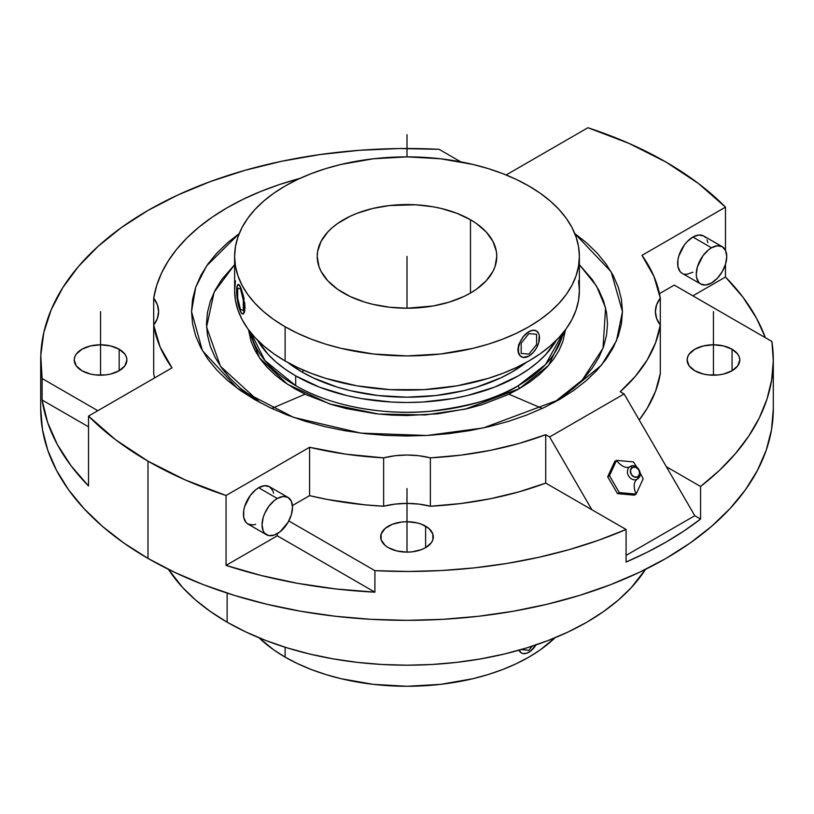 <?xml version="1.0" encoding="UTF-8"?>
<svg xmlns="http://www.w3.org/2000/svg" width="814" height="814" viewBox="0 0 814 814"><rect width="100%" height="100%" fill="white"/><g stroke="black" fill="none" stroke-linecap="round" stroke-linejoin="round"><path stroke-width="1.22" d="M565.537 329.67L548.585 365.415L519.332 388.675A278.988 161.07 -120 0 0 518.304 385.643L545.533 364.54L563.186 332.702A157.417 90.883 0 0 1 518.304 385.643A278.988 161.07 60 0 1 519.332 388.675L529.802 382.01L539.082 374.786L547.1 367.063L553.764 358.923L559.014 350.447L562.8 341.717L565.537 329.67M239.224 233.557L206.583 265.924L195.716 287.21L191.534 311.609L202.411 350.641L237.342 388.298L293.61 417.389L360.917 433.129L426.963 435.48L483.374 427.93L559.36 399.572L573.565 390.527L586.161 380.728L597.028 370.248L606.074 359.218L613.196 347.72L618.335 335.877L621.438 323.799L622.466 311.609L621.438 299.42L618.335 287.342L613.196 275.498L606.074 264.001L597.028 252.971L586.161 242.501L574.776 233.557L611.131 271.795L622.466 311.609L616.473 340.771L601.434 365.221L559.36 399.572L543.691 407.773L526.709 415.048L508.577 421.326L489.458 426.546L469.546 430.657L449.033 433.618L428.123 435.409L407 436.009L385.877 435.409L364.967 433.618L344.454 430.657L324.542 426.546L305.423 421.326L287.291 415.048L270.309 407.773L254.64 399.572L240.435 390.527L227.839 380.728L216.972 370.248L207.926 359.218L200.804 347.72L195.665 335.877L192.562 323.799L191.534 311.609L192.562 299.42L195.665 287.342L200.804 275.498L207.926 264.001L216.972 252.971L227.839 242.501L239.224 233.557M260.114 402.625L220.431 366.239L206.573 327.086L214.143 292.165L234.625 264.692L221.754 279.528L215.13 290.222L210.348 301.241L207.458 312.484L206.491 323.83L207.458 335.175L210.348 346.408L215.13 357.427L221.754 368.132L230.169 378.398L240.283 388.146L260.114 402.625M630.005 466.737L630.016 466.727A14.967 8.639 -120 0 1 616.534 460.368L614.743 461.416L607.692 476.75L614.743 461.416L616.534 460.368L633.384 461.904L636.792 467.104L633.384 461.904L616.534 460.368L609.483 475.702L607.692 476.75L617.49 493.63L634.34 495.166L617.49 493.63L619.281 492.582L636.121 494.118A14.967 8.639 60 0 1 637.281 479.171A7.204 5.881 -120.4 0 1 628.571 475.885A7.204 5.881 -120.4 0 1 630.046 466.717A14.967 8.639 60 0 1 616.534 460.368L609.483 475.702L619.281 492.582L617.49 493.63L607.692 476.75L609.483 475.702L619.281 492.582L636.121 494.118L643.172 478.785L639.824 472.262L643.172 478.785L636.121 494.118L634.34 495.166L636.121 494.118A14.967 8.639 -120 0 1 637.281 479.171A2.991 1.73 -120 0 0 637.738 476.801A5.383 4.396 59.6 0 0 638.837 469.943A5.383 4.396 59.6 0 0 632.325 467.48A2.991 1.73 -120 0 0 630.046 466.717A2.991 1.73 60 0 1 632.325 467.48L635.815 467.287L638.837 469.943L639.641 473.88L637.738 476.801L634.248 476.984L631.226 474.338L630.423 470.4L632.325 467.48A5.383 4.396 59.6 0 0 631.226 474.338A5.383 4.396 59.6 0 0 637.738 476.801A2.991 1.73 60 0 1 637.281 479.171A7.204 5.881 -120.4 0 1 628.571 475.885A7.204 5.881 -120.4 0 1 630.046 466.717L630.016 466.727C636.131 461.925 644.78 474.521 637.311 479.151L637.311 479.151M343.518 293.04A89.784 51.831 180 0 1 317.216 256.39A89.784 51.831 180 0 1 372.639 208.496A89.784 51.831 180 0 1 470.482 219.739L470.482 293.04L476.404 289.265L486.182 280.82L492.918 271.438L495.054 266.504L496.784 256.39L496.347 251.302L492.918 241.341L486.182 231.949L476.404 223.504L470.482 219.739L456.878 213.288L441.361 208.496L433.058 206.787L415.801 204.802L389.489 205.545L372.639 208.496L357.122 213.288L350.04 216.321L337.596 223.504L332.356 227.594L327.818 231.949L321.082 241.341L317.653 251.302L317.216 256.39L318.946 266.504L321.082 271.438L327.818 280.82L337.596 289.265L350.04 296.459L364.682 302.096L372.639 304.273L389.489 307.224L407 308.221L433.058 305.993L449.318 302.096L463.96 296.459L470.482 293.04L470.482 219.739A89.784 51.831 180 0 1 496.784 256.39A89.784 51.831 180 0 1 441.361 304.273A89.784 51.831 180 0 1 343.518 293.04M234.625 256.39L235.45 246.632L237.932 236.976L242.043 227.493L247.741 218.305L254.975 209.473L263.675 201.099L273.748 193.254L285.114 186.019L297.649 179.456L311.233 173.636L325.742 168.62L341.035 164.438L373.372 158.781L407 156.868L440.628 158.781L472.965 164.438L488.258 168.62L502.767 173.636L516.351 179.456L528.886 186.019L540.252 193.254L550.325 201.099L559.025 209.473L566.259 218.305L571.957 227.493L576.068 236.976L578.551 246.632L579.375 256.39L578.551 266.137L576.068 275.804L571.957 285.276L566.259 294.475L559.025 303.296L550.325 311.681L540.252 319.526L528.886 326.76L516.351 333.313L502.767 339.133L488.258 344.159L472.965 348.331L440.628 353.998L407 355.911L373.372 353.998L341.035 348.331L325.742 344.159L311.233 339.133L297.649 333.313L285.114 326.76L273.748 319.526L263.675 311.681L254.975 303.296L247.741 294.475L242.043 285.276L237.932 275.804L235.45 266.137L234.625 256.39L234.625 290.598A172.375 99.522 0 0 0 285.114 360.968L285.114 326.76A172.375 99.522 180 0 1 234.625 256.39A172.375 99.522 180 0 1 341.035 164.438A172.375 99.522 180 0 1 528.886 186.019A172.375 99.522 180 0 1 579.375 256.39A172.375 99.522 180 0 1 472.965 348.331A172.375 99.522 180 0 1 285.114 326.76L285.114 360.968A172.375 99.522 0 0 0 472.965 382.539A172.375 99.522 0 0 0 579.375 290.598L578.551 300.346L576.068 310.012L571.957 319.485L566.259 328.683L559.025 337.505L550.325 345.889L540.252 353.734L528.886 360.968L516.351 367.531L502.767 373.341L488.258 378.368L457.041 385.836L423.901 389.641L390.099 389.641L356.959 385.836L325.742 378.368L311.233 373.341L297.649 367.531L285.114 360.968L273.748 353.734L263.675 345.889L254.975 337.505L247.741 328.683L242.043 319.485L237.932 310.012L235.45 300.346L234.625 290.598L235.45 280.84M528.876 356.084L528.886 356.084A14.967 8.639 -60 0 1 521.408 356.817A14.967 8.639 -60 0 1 519.118 344.831A14.967 8.639 -60 0 1 528.886 331.644L522.873 337.016L518.721 344.597L517.846 349.694L518.721 353.948L521.174 356.685L519.77 355.545L518.07 351.984L518.721 344.597L522.873 337.016L528.886 331.644A14.967 8.639 -60 0 1 536.375 330.901A14.967 8.639 -60 0 1 538.664 342.898A14.967 8.639 -60 0 1 528.886 356.084L523.015 357.417L520.095 355.728L518.508 352.238L518.508 347.466L520.095 342.155L523.015 337.098L526.821 333.068L530.952 330.677L534.635 330.23L536.141 330.779L532.875 330.199L528.886 331.644L532.936 330.24L536.375 330.901L538.664 333.547L539.265 335.49L538.664 342.898L536.375 348.178L532.936 352.808L528.886 356.084L532.875 352.767M285.114 657.122A172.375 99.522 0 0 0 554.985 637.779L540.252 649.887L528.886 657.122L516.351 663.675L502.767 669.495L488.258 674.521L472.965 678.693L440.628 684.36L407 686.273L373.372 684.36L341.035 678.693L325.742 674.521L311.233 669.495L297.649 663.675L285.114 657.122L285.114 647.232L285.114 657.122L273.748 649.887L259.015 637.779A172.375 99.522 0 0 0 285.114 657.122M536.375 644.332L530.952 650.803L526.821 653.194L523.015 653.571L521.408 652.97L519.047 650.183A14.967 8.639 -60 0 0 521.408 652.97L518.721 650.101L521.296 652.909M239.102 307.326L240.496 311.467A14.967 3.164 81.2 0 1 236.62 290.903L236.915 286.864L238.349 284.452L240.496 287.037L242.653 293.722L244.373 307.59L243.722 312.973L242.653 314.041L241.249 312.861L239.011 307.346L237.281 299.094L236.62 290.903A14.967 3.164 81.2 0 1 238.207 284.462A14.967 3.164 81.2 0 1 240.496 287.037A14.967 3.164 81.2 0 1 244.18 303.388A14.967 3.164 81.2 0 1 242.786 314.041A14.967 3.164 81.2 0 1 240.496 311.467L242.073 313.716M302.187 372.12A148.219 85.572 0 0 0 526.129 362.525L511.813 372.12L501.027 377.757L476.872 387.077L463.726 390.669L435.917 395.543L407 397.181L378.083 395.543L350.274 390.669L337.128 387.077L312.973 377.757L302.187 372.12L303.683 370.258L302.187 372.12L287.871 362.525A148.219 85.572 0 0 0 302.187 372.12M295.696 385.643A157.417 90.883 0 0 0 518.304 385.643C500.447 397.67 470.767 406.247 429.263 411.355C388.278 415.293 333.038 407.712 295.696 385.643L295.696 375.875L295.696 385.643L264.977 360.582L250.814 332.702A157.417 90.883 0 0 0 295.696 385.643M556.4 340.242A157.417 90.883 180 0 1 295.696 375.875A157.417 90.883 180 0 1 257.6 340.242L268.172 354.456L276.119 362.098L285.317 369.261L295.696 375.875L319.546 387.179L346.764 395.573L361.304 398.575L391.575 402.055L407 402.492L422.425 402.055L452.696 398.575L467.236 395.573L494.454 387.179L518.304 375.875L528.683 369.261L537.881 362.098L545.828 354.456L556.4 340.242M226.058 565.374L226.058 495.492A366.3 211.477 180 0 1 147.985 461.151L147.985 558.404A366.3 211.477 0 0 0 547.181 604.242A366.3 211.477 0 0 0 773.3 408.862L771.54 429.589L766.259 450.122L757.529 470.248L745.421 489.794L730.046 508.557L711.568 526.353L690.15 543.019L666.015 558.404L639.377 572.334L610.51 584.706L579.67 595.37L547.181 604.242L513.329 611.233L478.459 616.279L442.908 619.322L407 620.339L371.092 619.322L335.541 616.279L300.671 611.233L266.819 604.242L234.33 595.37L203.49 584.706L174.623 572.334L147.985 558.404L123.85 543.019L102.432 526.353L83.954 508.557L68.58 489.794L56.471 470.248L47.741 450.122L42.46 429.589L40.7 408.862A366.3 211.477 0 0 0 147.985 558.404L147.985 461.151A366.3 211.477 180 0 1 88.512 416.076L172.019 367.857A254.375 146.866 180 0 1 153.704 325.101L153.704 373.484L154.538 377.961A254.375 146.866 0 0 1 153.704 373.484L153.704 298.117A58.059 33.516 180 0 1 158.608 311.609A58.059 33.516 180 0 1 153.704 325.101L153.704 298.117A254.375 146.866 180 0 1 299.939 178.388L279.426 184.554L260.846 191.412L243.376 199.165L227.126 207.763L212.23 217.145L198.799 227.228L186.935 237.953L176.709 249.226L168.223 260.968L161.528 273.097L156.675 285.511L153.704 298.117L157.367 304.721L158.608 311.609L157.367 318.498L153.704 325.101L160.073 346.876L172.019 367.857L88.512 416.076L88.512 485.958L88.512 416.076L115.619 439.764L147.985 461.151L185.022 479.833L226.058 495.492L226.058 565.374L261.182 575.498L297.985 583.394L336.04 588.97L374.908 592.165A366.3 211.477 180 0 1 226.058 565.374L277.279 535.795L226.058 565.374M374.908 570.655L374.908 592.165L277.279 535.795L277.279 533.679A21.551 12.444 -60 0 1 266.504 534.747A21.551 12.444 -60 0 1 263.207 517.48A21.551 12.444 -60 0 1 277.279 498.494L258.659 487.739A21.551 12.444 120 0 0 244.587 506.735A21.551 12.444 120 0 0 247.883 523.992L245.991 522.425L243.712 517.399L243.712 510.531L244.587 506.735L250.193 495.594L255.688 489.794L258.659 487.739L277.279 498.494L274.308 500.549L268.813 506.349L264.611 513.624L263.207 517.48L262.047 524.888L263.207 530.952L264.611 533.18L268.813 535.602L274.308 535.063L280.25 531.623L288.054 522.303L291.361 514.692L292.521 507.295L291.361 501.231L288.054 497.425L283.109 496.469L277.279 498.494A21.551 12.444 -60 0 1 288.054 497.425A21.551 12.444 -60 0 1 291.361 514.692A21.551 12.444 -60 0 1 277.279 533.679L277.279 535.795L374.908 592.165L374.908 570.655L288.807 520.95L374.908 570.655A366.3 211.477 180 0 0 626.078 529.476L591.859 509.727L626.078 529.476L598.463 540.282L569.261 549.592L538.705 557.325L507.061 563.43L474.593 567.836L441.554 570.533L408.241 571.469L374.908 570.655M626.078 562.057L626.078 529.476L626.078 562.057A366.3 211.477 180 0 0 700.569 519.057L684.014 530.942L666.015 542.114L646.672 552.503L626.078 562.057M773.3 359.992A366.3 211.477 180 0 0 771.896 341.463L674.267 285.103L771.896 341.463L773.3 360.704L771.662 379.945L767.012 399.013L759.37 417.765L748.799 436.029L735.398 453.673L719.281 470.533L700.569 486.477L700.569 519.057L700.569 486.477L666.351 466.717L694.79 515.72L700.569 519.057L694.79 515.72L624.114 393.956L620.217 391.707L624.114 393.956L549.623 436.955L591.859 509.727L545.726 483.089L591.859 509.727L549.623 436.955L545.726 434.707L549.623 436.955L624.114 393.956L666.351 466.717L700.569 486.477A366.3 211.477 180 0 0 773.3 359.992L773.3 408.862M725.488 277.025A366.3 211.477 180 0 1 765.353 337.688L756.705 318.559L743.029 297.303L725.488 277.025L692.887 295.848L725.488 277.025L725.488 264.316L725.488 277.025M725.488 207.143L725.488 250.325L725.488 207.143L641.981 255.362A254.375 146.866 180 0 1 660.296 298.117L660.296 325.101A58.059 33.516 180 0 1 655.392 311.609A58.059 33.516 180 0 1 660.296 298.117L660.296 325.101A254.375 146.866 180 0 1 620.217 391.707L635.429 376.231L647.283 359.808L655.616 342.684L660.296 325.101L660.296 373.484L660.296 325.101L656.633 318.498L655.392 311.609L656.633 304.721L660.296 298.117L653.927 276.343L641.981 255.362L725.488 207.143A366.3 211.477 180 0 0 666.015 162.067L698.381 183.455L725.488 207.143M711.507 247.792L692.887 237.047A21.551 12.444 120 0 0 678.815 256.034A21.551 12.444 120 0 0 682.112 273.301L680.219 271.723L677.94 266.697L677.94 259.829L678.815 256.034L684.421 244.892L687.057 241.748L692.887 237.047L711.507 247.792L708.536 249.847L703.042 255.647L697.435 266.778L696.275 274.186L696.57 277.452L698.839 282.478L700.732 284.045A21.551 12.444 -60 0 1 697.435 266.778A21.551 12.444 -60 0 1 711.507 247.792A21.551 12.444 -60 0 1 722.283 246.723L717.338 245.767L711.507 247.792M711.507 282.977A21.551 12.444 -60 0 1 700.732 284.045L705.677 285.012L711.507 282.977L717.338 278.276L722.283 271.611L725.589 263.99L726.749 256.593L725.589 250.529L722.283 246.723A21.551 12.444 -60 0 1 725.589 263.99A21.551 12.444 -60 0 1 711.507 282.977M227.126 622.181A254.375 146.866 0 0 0 645.522 569.362L631.338 587.555L618.508 599.918L603.632 611.497L586.874 622.181L568.376 631.857L548.321 640.445L526.912 647.852L504.344 654.008L480.84 658.872L456.623 662.372L431.929 664.489L407 665.191L382.071 664.489L357.377 662.372L333.16 658.872L309.656 654.008L287.088 647.852L265.679 640.445L245.625 631.857L227.126 622.181L227.126 593.091L227.126 622.181L210.368 611.497L195.492 599.918L182.662 587.555L168.478 569.362A254.375 146.866 0 0 0 227.126 622.181M388.38 547.669A26.333 15.201 180 0 1 380.667 536.914A26.333 15.201 180 0 1 396.927 522.873A26.333 15.201 180 0 1 425.62 526.17L425.62 547.669L425.62 526.17A26.333 15.201 180 0 1 433.333 536.914A26.333 15.201 180 0 1 417.073 550.966A26.333 15.201 180 0 1 388.38 547.669L396.927 550.966L407 552.126L412.138 551.831L421.632 549.562L425.62 547.669L431.328 542.735L432.834 539.886L432.834 533.953L428.897 528.469L421.632 524.277L417.073 522.873L407 521.713L401.862 522.008L392.368 524.277L385.103 528.469L381.166 533.953L381.166 539.886L385.103 545.36L388.38 547.669M694.82 370.746A26.333 15.201 180 0 1 687.108 359.992A26.333 15.201 180 0 1 703.367 345.94A26.333 15.201 180 0 1 732.071 349.237L732.071 370.746L732.071 349.237A26.333 15.201 180 0 1 739.784 359.992A26.333 15.201 180 0 1 723.524 374.043A26.333 15.201 180 0 1 694.82 370.746L703.367 374.043L708.312 374.908L718.589 374.908L723.524 374.043L732.071 370.746L737.779 365.812L739.784 359.992L739.275 357.02L737.779 354.171L732.071 349.237L723.524 345.94L713.451 344.79L703.367 345.94L694.82 349.237L689.112 354.171L687.616 357.02L687.108 359.992L689.112 365.812L694.82 370.746M81.929 370.746A26.333 15.201 180 0 1 74.216 359.992A26.333 15.201 180 0 1 90.476 345.94A26.333 15.201 180 0 1 119.18 349.237L119.18 370.746L119.18 349.237A26.333 15.201 180 0 1 126.892 359.992A26.333 15.201 180 0 1 110.633 374.043A26.333 15.201 180 0 1 81.929 370.746L90.476 374.043L95.411 374.908L105.688 374.908L110.633 374.043L119.18 370.746L124.888 365.812L126.892 359.992L126.384 357.02L124.888 354.171L119.18 349.237L110.633 345.94L100.549 344.79L90.476 345.94L81.929 349.237L76.221 354.171L74.725 357.02L74.216 359.992L76.221 365.812L81.929 370.746M288.054 497.425L269.434 486.68A21.551 12.444 120 0 0 258.659 487.739L264.489 485.714L269.434 486.68L272.741 490.476L273.606 493.274M42.104 378.52L97.833 410.694L42.104 378.52L40.781 355.464L43.814 332.458L51.17 309.788L62.759 287.708L78.449 266.483L98.046 246.388L121.317 227.625L147.985 210.45L177.737 195.055L210.226 181.614L245.045 170.299L281.797 161.243L320.034 154.558L359.31 150.305L399.155 148.555L439.092 149.318L460.755 161.833L439.092 149.318A366.3 211.477 180 0 0 40.7 359.992A366.3 211.477 180 0 0 42.104 378.52L42.104 400.02L47.639 422.466L57.295 444.434L70.971 465.679L88.512 485.958A366.3 211.477 180 0 1 42.104 400.02L42.104 378.52M88.512 426.811L42.104 400.02L88.512 426.811M722.283 246.723L703.662 235.979A21.551 12.444 120 0 0 692.887 237.047L698.717 235.012L703.662 235.979L705.555 237.546M639.204 419.953L647.283 408.19L655.616 391.066L660.296 373.484A254.375 146.866 0 0 1 639.204 419.953M659.462 293.64L674.267 285.103L659.462 293.64M626.078 555.392L694.79 515.72L626.078 555.392M292.44 505.545L309.574 495.655L327.513 499.501L364.652 504.802L383.638 506.237L395.065 504.11L407 503.398L418.935 504.11L430.362 506.237L460.826 503.53L490.486 498.717L518.925 491.87L545.726 483.089L545.726 434.707A254.375 146.866 180 0 1 430.362 457.855L430.362 506.237A254.375 146.866 0 0 0 545.726 483.089L545.726 434.707L518.925 443.488L490.486 450.335L460.826 455.148L430.362 457.855L430.362 506.237A58.059 33.516 0 0 0 383.638 506.237L383.638 457.855A254.375 146.866 180 0 1 309.574 447.273L309.574 495.655A254.375 146.866 0 0 0 383.638 506.237L383.638 457.855A58.059 33.516 180 0 1 430.362 457.855L418.935 455.728L407 455.016L395.065 455.728L383.638 457.855L345.909 454.171L309.574 447.273L226.058 495.492L309.574 447.273L309.574 495.655L292.44 505.545M255.688 524.308L252.828 524.959L247.883 523.992L266.504 534.747M506.125 174.969L587.942 127.727A366.3 211.477 180 0 1 666.015 162.067L628.978 143.386L587.942 127.727L506.125 174.969M706.969 239.774L707.834 242.582M692.887 272.232L687.057 274.257L684.421 274.155M542.266 408.445L508.892 394.19M305.108 394.19L271.734 408.445M579.375 264.692L596.489 285.989L605.575 307.794L603.021 348.189L582.275 380.046L553.886 402.625L573.717 388.146L583.831 378.398L592.246 368.132L598.87 357.427L603.652 346.408L606.542 335.175L607.509 323.83L606.542 312.484L603.652 301.241L598.87 290.222L592.246 279.528L579.375 264.692M248.463 329.67L251.2 341.717L254.986 350.447L260.236 358.923L266.9 367.063L274.918 374.786L284.198 382.01L294.668 388.675L306.227 394.729L332.112 404.711L346.204 408.557L376.007 413.777L391.432 415.099L407 415.547L437.993 413.777L467.796 408.557L481.888 404.711L507.773 394.729L519.332 388.675L465.232 409.157L425.274 414.937L378.286 414.031L329.609 403.927L287.505 384.259L259.513 357.906L248.463 329.67M536.039 644.891A14.967 8.639 -60 0 1 528.886 652.228L528.886 652.228A14.967 8.639 -60 0 1 521.408 652.97M528.886 652.228L532.875 648.921M578.551 280.84L579.375 290.598L579.375 256.39M238.543 284.422L239.102 284.758L238.543 284.422M239.285 284.941L242.073 291.147L240.496 287.037M242.847 293.712L243.549 296.469L242.847 293.712M244.149 299.338L243.549 296.469L244.149 299.338M244.994 307.509L244.617 302.208L244.607 311.559L244.994 307.509M244.149 312.912L244.607 311.559L244.149 312.912M242.837 314.011L243.549 313.736M407 256.39L407 308.221M713.451 311.609L713.451 375.193M100.549 311.609L100.549 375.193M407 488.532L407 552.126M407 134.686L407 156.868M521.194 649.562L528.886 650.274L532.183 646.174L528.886 650.274L521.194 649.592M521.194 353.439L528.886 354.131L536.589 344.546L536.589 334.289L528.886 333.598L521.194 343.172L521.194 353.439L528.886 354.131L536.589 344.546L536.589 334.289L528.886 333.598L521.194 343.172L521.194 353.439M237.678 298.311L240.496 309.513L243.315 310.449L243.315 300.193L240.496 288.99L237.678 288.044L237.678 298.311L240.496 309.513L243.315 310.449L243.315 300.193L240.496 288.99L237.678 288.044L237.678 298.311M700.732 284.045L682.112 273.301M40.7 408.862L40.7 359.992"/></g></svg>
